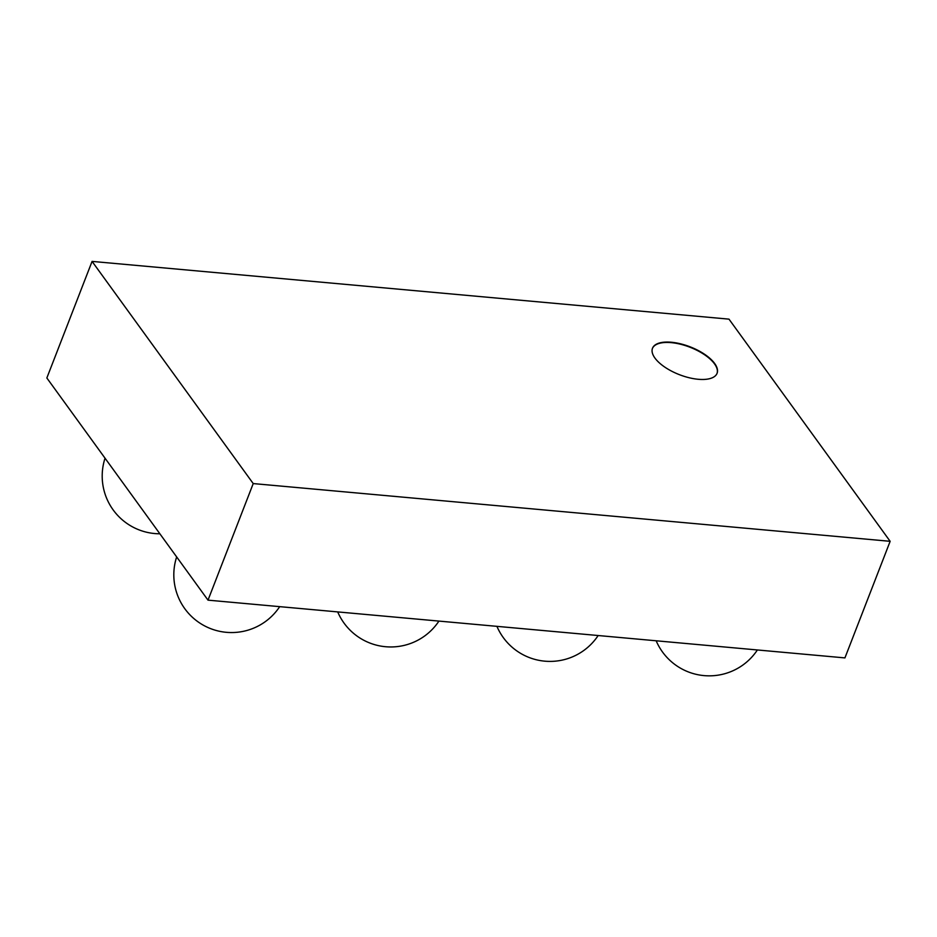 <?xml version="1.0" encoding="UTF-8"?>
<svg xmlns="http://www.w3.org/2000/svg" width="937" height="937" viewBox="0 0 937 937"><rect width="100%" height="100%" fill="white"/><g stroke="black" fill="none" stroke-linecap="round" stroke-linejoin="round"><path stroke-width="1.41" d="M253.224 483.574L208.014 600.148L844.928 657.903L890.15 541.317L253.224 483.574L92.072 261.4L728.986 319.142L890.15 541.317M671.372 342.251A34.634 14.91 21.2 0 0 652.503 348.236A34.634 14.91 21.2 0 0 679.407 374.671A34.634 14.91 21.2 0 0 717.086 373.289A34.634 14.91 21.2 0 0 704.788 354.42A34.634 14.91 21.2 0 0 671.372 342.251M208.014 600.148L46.85 377.986L92.072 261.4M717.016 373.488A34.634 14.91 21.2 0 0 704.448 354.678A34.634 14.91 21.2 0 0 671.22 342.637A34.634 14.91 21.2 0 0 652.433 348.435M105.038 458.193A57.719 57.719 0 0 0 159.864 533.785M656.158 640.779A57.719 57.719 0 0 0 757.389 649.962M496.926 626.349A57.719 57.719 0 0 0 598.157 635.52M337.707 611.908A57.719 57.719 0 0 0 438.926 621.09M176.66 556.941A57.719 57.719 0 0 0 279.695 606.649"/></g></svg>
